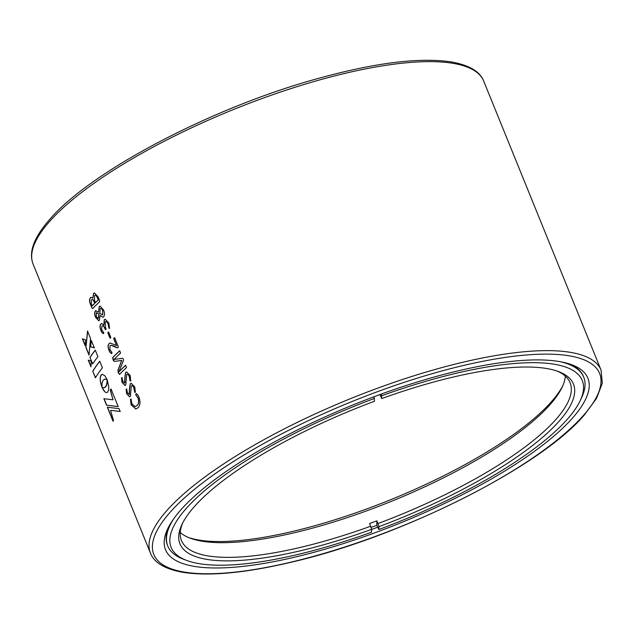 <?xml version="1.0" encoding="UTF-8"?>
<svg xmlns="http://www.w3.org/2000/svg" width="634" height="634" viewBox="0 0 634 634"><rect width="100%" height="100%" fill="white"/><g stroke="black" fill="none" stroke-linecap="round" stroke-linejoin="round"><path stroke-width="0.95" d="M572.439 418.155A227.931 63.59 -22.1 0 1 315.692 551.826A227.931 63.59 -22.1 0 1 167.677 528.883A227.931 63.59 -22.1 0 1 180.975 509.728A227.931 63.59 -22.1 0 1 375.93 396.028A227.931 63.59 -22.1 0 1 571.828 364.772A227.931 63.59 -22.1 0 1 572.439 418.155M168.715 526.814A224.46 62.623 157.9 0 0 167.479 545.295L167.796 546.072A224.46 62.623 -22.1 0 1 173.859 518.572M371.627 529.414A224.46 62.623 157.9 0 0 377.579 527.219M135.248 406.616L136.984 405.609C138.822 404.08 139.211 401.552 138.141 398.033L135.771 394.586L135.985 393.849C137.206 393.912 138.236 395.125 139.068 397.478C140.613 402.21 140.193 405.673 137.816 407.86L135.85 409.025L131.119 404.825L130.477 399.19L131.056 399.143L131.967 403.969L135.177 406.632L136.841 405.641C138.68 404.104 139.068 401.576 137.998 398.057L135.628 394.61L136.373 393.595M135.922 409.009L131.27 404.793L130.477 399.19L131.056 399.143M134.773 386.898L135.351 392.248L134.701 392.335L133.814 387.754C133.092 385.979 132.26 385.393 131.309 385.995L130.374 396.416L129.613 396.86L126.594 393.682L126.103 389.197L126.665 389.062L127.418 392.771L129.36 394.237C129.233 390.465 129.542 386.994 130.271 383.832L131.19 383.324L134.773 386.898M135.351 392.248L134.701 392.335L133.956 387.731C133.235 385.947 132.403 385.361 131.452 385.963M131.896 385.702L131.309 385.995M129.685 396.844L126.745 393.651L126.103 389.197L126.665 389.062M129.059 394.435L129.51 394.205C129.384 390.433 129.685 386.97 130.414 383.808L131.262 383.308M130.16 375.534L130.739 380.883L130.089 380.971L129.201 376.39C128.48 374.615 127.648 374.028 126.697 374.631L125.762 385.052L125.001 385.504L121.982 382.318L121.49 377.832L122.045 377.698L122.806 381.406L124.747 382.873C124.621 379.1 124.93 375.629 125.659 372.467L126.57 371.96L130.16 375.534M130.739 380.883L130.089 380.971L129.344 376.366C128.623 374.591 127.791 373.997 126.84 374.607M127.283 374.337L126.697 374.631M125.072 385.48L122.132 382.286L121.49 377.832L122.045 377.698M124.446 383.071L124.89 382.841C124.763 379.069 125.072 375.605 125.801 372.443L126.642 371.952M125.714 365.303L126.499 367.601A243.171 67.846 -22.1 0 0 119.509 374.377L118.17 372.57L117.972 370.074L121.696 360.492L114.485 361.412L113.209 360.342L112.686 357.56A243.171 67.846 -22.1 0 1 119.675 350.784L120.595 353.059A243.171 67.846 -22.1 0 0 113.954 359.478L122.734 358.226L123.313 359.082L123.559 360.239L118.938 371.754A243.171 67.846 -22.1 0 1 125.58 365.327L125.635 365.295M111.711 353.407C110.657 353.376 109.73 352.29 108.929 350.166C107.812 347.4 107.82 345.245 108.953 343.707L110.15 342.986L116.521 345.57L113.763 338.77L114.033 337.867L114.706 337.874L118.209 346.497L118.003 347.638L117.108 347.797L110.974 345.284L110.031 345.823L109.904 349.651L112.012 352.607L111.41 353.621M118.003 347.638L117.108 347.797L114.413 346.212L111.045 345.268M116.521 345.57L113.906 338.746L114.033 337.867L114.706 337.874M108.676 332.184L110.728 337.233L110.506 338.057L109.936 338.001L107.883 332.945L108.105 332.145L108.818 332.153M110.506 338.057L109.936 338.001L108.026 332.921L108.248 332.121M103.548 333.46C102.502 333.405 101.591 332.319 100.822 330.203C99.72 327.54 99.728 325.472 100.838 324.014L101.67 323.538L103.873 325.139A243.171 67.846 -22.1 0 1 103.881 325.131L104.23 319.758L105.165 319.243L108.834 323.015L109.531 328.277L109.024 328.301L108.018 323.823C107.225 321.866 106.314 321.232 105.268 321.921L105.41 327.239L106.013 328.729L105.807 329.617L105.236 329.506L104.681 328.15C103.841 326.098 102.898 325.448 101.86 326.193L101.733 329.894L103.794 332.739L103.263 333.65M109.531 328.277L109.024 328.301L108.16 323.8C107.368 321.834 106.457 321.2 105.41 321.898M105.926 321.589L105.268 321.921M105.807 329.617L105.236 329.506L104.832 328.119C103.984 326.074 103.041 325.416 102.003 326.161M102.51 325.844L101.86 326.193M98.761 320.741L95.718 317.238C94.569 314.607 94.498 312.499 95.512 310.922L98.539 312.102L99.181 306.61L100.045 306.127L103.524 309.931C104.792 312.808 104.824 315.13 103.604 316.889L102.882 317.285L100.045 315.447L99.387 320.352L98.69 320.756L95.568 317.269C94.426 314.638 94.355 312.53 95.369 310.953L95.98 310.605M97.977 296.688L99.625 300.738L99.498 301.911A243.171 67.846 -22.1 0 0 92.707 308.512L92.009 308.132L90.567 304.582C89.259 301.665 89.204 299.367 90.4 297.703L91.153 297.283L92.857 298.186L93.531 293.391L94.403 292.908L97.977 296.688M92.707 308.512L92.009 308.132L90.71 304.55C89.41 301.633 89.354 299.335 90.543 297.679L91.233 297.267M101.908 386.986L102.098 382.841L103.112 380.249L104.8 379.116L107.217 379.726L104.824 375.732L102.351 374.353L100.782 375.55L100.18 378.577L100.592 382.643L101.908 386.986M106.528 405.205L118.178 406.568L111.013 388.919A243.171 67.846 -22.1 0 0 110.229 389.91L112.995 399.792L103.889 398.699L106.528 405.205L118.328 406.529M113.502 420.493L110.562 410.349L120.167 411.458L119.01 408.605L107.352 407.242L113.042 421.253A243.171 67.846 -22.1 0 1 113.502 420.493M92.604 363.995A243.171 67.846 -22.1 0 1 97.921 356.673L95.258 350.127A243.171 67.846 -22.1 0 0 89.941 357.449L92.604 363.995M82.396 338.865L85.186 345.728L85.503 339.769L82.396 338.865M87.516 331.059L85.931 347.575L89.006 355.143L90.535 338.485L87.516 331.059M94.339 347.852L91.336 340.458L90.559 346.806L94.339 347.852M105.41 387.073L103.802 387.834L101.971 387.144L102.312 387.976L105.046 392.002L106.56 392.644L107.55 392.216L108.485 390.417L108.794 386.827L107.257 379.829L106.67 384.648L105.085 387.366M101.947 387.12L102.312 387.976M91.217 361.039L88.237 360.144L90.963 366.856L91.217 361.039M95.417 377.816A243.171 67.846 -22.1 0 1 102.431 367.775L99.76 361.206A243.171 67.846 -22.1 0 0 92.746 371.247L95.417 377.816M560.21 361.697A224.46 62.623 -22.1 0 1 583.732 377.182L583.415 376.406A224.46 62.623 157.9 0 0 569.641 364.011M92.746 371.247L95.52 377.642M92.905 371.199A242.996 67.798 -22.1 0 1 99.8 361.309M88.443 360.207L90.979 366.452M105.244 387.326L104.761 387.58M104.919 387.54L104.436 387.723M102.47 387.929L102.684 388.753M102.843 388.705L103.065 389.466M103.223 389.419L103.461 390.116M103.611 390.068L103.857 390.695M104.008 390.647L104.253 391.202M104.412 391.162L104.65 391.638M104.808 391.598L105.046 392.002M107.4 380.519L107.233 380.939M107.384 380.907L107.201 381.383M107.36 381.343L107.17 381.866M107.32 381.827L107.114 382.389M107.265 382.35L107.035 382.936M107.194 382.896L106.94 383.507M107.091 383.467L106.821 384.077M106.972 384.038L106.67 384.648M106.821 384.6L106.48 385.203M106.639 385.155L106.266 385.734M106.425 385.694L106.021 386.233M106.171 386.193L105.727 386.685M91.486 340.418L90.559 346.806M90.717 346.766L94.49 347.82M87.674 331.019L85.931 347.575M86.089 347.535L89.029 354.763M82.594 338.928L85.202 345.34M89.941 357.449L92.707 363.837M90.099 357.41A242.996 67.798 -22.1 0 1 95.298 350.222M120.317 411.418L110.562 410.349M107.542 407.274L113.153 421.079M111.053 389.014A242.996 67.798 -22.1 0 0 110.387 389.87L110.229 389.91M110.387 389.87L112.995 399.792M104.071 398.731L106.686 405.158M102.145 374.377L101.646 374.567M101.797 374.528L101.321 374.805M101.48 374.765L101.036 375.138M101.186 375.098L100.782 375.55M100.941 375.51L100.576 376.033M100.735 375.994L100.418 376.588M100.568 376.548L100.299 377.198M100.449 377.159L100.22 377.864M100.378 377.816L100.18 378.577M100.338 378.53L100.188 379.33M100.346 379.283L100.235 380.115M100.386 380.067L100.315 380.931M100.473 380.891L100.434 381.779M100.592 381.739L100.592 382.643M100.751 382.603L100.79 383.522M100.949 383.475L101.02 384.402M101.178 384.363L101.281 385.29M101.44 385.25L101.583 386.169M101.741 386.13L102.066 387.002M92.849 308.481L92.152 308.1M92.857 298.186L93.674 293.36L94.474 292.9M93.88 301.166L93.737 301.19C93.016 299.565 92.239 299.129 91.399 299.906L91.32 303.884L92.279 305.857A242.996 67.798 -22.1 0 1 94.775 303.369L93.88 301.166C93.158 299.533 92.382 299.105 91.542 299.874M91.399 299.906L92.12 299.525M97.176 297.148L97.034 297.18C96.297 295.428 95.465 294.897 94.529 295.595L94.466 300.302L95.56 302.608A242.996 67.798 -22.1 0 1 98.325 299.977L97.176 297.148C96.439 295.404 95.607 294.873 94.672 295.563M94.529 295.595L95.163 295.262M98.325 299.977L97.034 297.18M95.417 302.632A243.171 67.846 -22.1 0 1 98.183 300.009M94.775 303.369L93.737 301.19M92.136 305.881A243.171 67.846 -22.1 0 1 94.632 303.393M102.954 317.269L100.045 315.447M95.512 310.922L96.059 310.589M98.539 312.102L99.316 306.579L100.117 306.111M98.048 318.379L98.555 318.109L98.904 313.909L96.431 312.879M98.904 313.909L96.289 312.911L96.788 312.649M102.161 314.971L102.732 314.678L102.763 310.517C102.082 308.742 101.281 308.148 100.354 308.75M102.763 310.517L102.621 310.541C101.939 308.766 101.131 308.172 100.212 308.774L100.79 308.481M102.732 314.678L102.621 310.541M100.212 308.774L99.784 313.473L102.589 314.71L102.233 314.963M98.555 318.109L98.761 313.941M96.289 312.911L96.328 316.572L98.119 318.363M109.666 328.253L109.167 328.277M105.949 329.593L105.379 329.482M103.691 333.429C102.645 333.373 101.733 332.287 100.965 330.171C99.863 327.509 99.871 325.448 100.98 323.99L101.757 323.522M103.873 325.139L104.016 325.115A242.996 67.798 -22.1 0 1 104.024 325.099L104.372 319.734L105.236 319.227M110.649 338.025L110.078 337.97M118.138 347.614L117.242 347.773M111.861 353.384C110.799 353.344 109.872 352.258 109.072 350.134C107.954 347.369 107.962 345.213 109.096 343.676L110.221 342.978M114.175 337.835L114.841 337.851M118.938 371.754L119.081 371.722A242.996 67.798 -22.1 0 1 125.706 365.311M119.66 374.345L118.32 372.538L118.122 370.042L121.807 360.405L114.627 361.388L113.351 360.31L112.828 357.528A242.996 67.798 -22.1 0 1 119.802 350.768M130.873 380.86L130.232 380.947M121.633 377.801L122.196 377.666M135.494 392.224L134.844 392.303M126.245 389.165L126.808 389.03M130.628 399.166L131.198 399.111M374.068 396.726L374.488 401.235A212.342 59.239 -22.1 0 0 181.974 524.437A212.342 59.239 -22.1 0 0 371.627 529.335L371.564 532.203A221.852 61.894 157.9 0 1 186.784 560.472L183.614 559.283A224.46 62.623 -22.1 0 1 167.796 546.072M379.837 394.594L381.779 398.556L381.351 394.047M371.056 527.401A224.46 62.623 157.9 0 0 373.149 526.632A224.46 62.623 157.9 0 0 376.794 525.285L376.897 520.847A209.735 58.518 157.9 0 1 373.252 522.194A209.735 58.518 157.9 0 1 369.606 523.525L371.627 529.335M376.794 525.285L378.855 529.525L378.918 526.656L376.897 520.847M188.71 537.592A212.342 59.239 157.9 0 0 367.427 508.682A212.342 59.239 157.9 0 0 562.826 385.678M565.322 376.105A209.735 58.518 -22.1 0 1 562.144 387.192A209.735 58.518 -22.1 0 1 368.386 510.219A209.735 58.518 -22.1 0 1 190.248 538.203A209.735 58.518 -22.1 0 1 180.246 532.465M182.743 522.891A209.735 58.518 157.9 0 0 181.435 540.533A209.735 58.518 157.9 0 0 370.708 526.228M374.551 398.366A221.852 61.894 157.9 0 0 186.784 560.472M377.991 523.549A209.735 58.518 157.9 0 0 570.093 382.714A209.735 58.518 157.9 0 0 556.858 370.977M381.779 398.556A212.342 59.239 -22.1 0 1 558.483 371.556A212.342 59.239 -22.1 0 1 378.918 526.656M583.732 377.182A224.46 62.623 -22.1 0 1 581.6 397.676L580.158 400.736A221.852 61.894 157.9 0 0 381.842 395.687M378.855 529.525A221.852 61.894 157.9 0 0 580.158 400.736M33.103 264.116L150.456 553.11A243.171 67.846 -22.1 0 1 166.94 510.473A243.171 67.846 -22.1 0 1 408.248 377.61A243.171 67.846 -22.1 0 1 601.072 370.137L483.718 81.144A243.171 67.846 157.9 0 0 290.895 88.609A243.171 67.846 157.9 0 0 49.595 221.48A243.171 67.846 157.9 0 0 33.103 264.116C30.242 256.691 31.232 248.235 36.075 238.756C39.197 232.583 43.801 226.076 49.88 219.221C90.844 171.22 211.597 107.843 316.588 78.901C374.187 62.861 418.995 57.195 451.028 61.886C471.997 65.516 480.857 73.393 483.718 81.144M583.288 415.619A240.571 67.117 157.9 0 0 464.12 365.335A240.571 67.117 157.9 0 0 170.118 512.264A240.571 67.117 157.9 0 0 289.286 562.548A240.571 67.117 157.9 0 0 583.288 415.619M150.456 553.11C153.262 560.757 162.042 568.793 183.591 572.439C209.878 576.346 245.746 572.946 291.196 562.231C400.625 537.18 540.089 467.306 584.294 415.032L596.546 398.382L602.3 383.269L601.072 370.137"/></g></svg>

